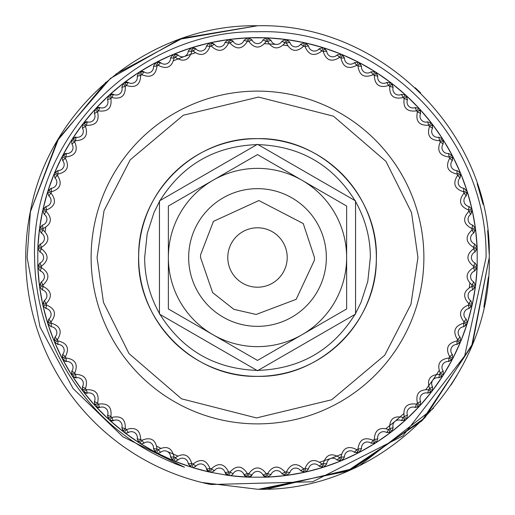 <?xml version="1.0" encoding="UTF-8"?>
<svg xmlns="http://www.w3.org/2000/svg" width="515" height="515" viewBox="0 0 515 515"><rect width="100%" height="100%" fill="white"/><g stroke="black" fill="none" stroke-linecap="round" stroke-linejoin="round"><path stroke-width="0.77" d="M355.279 313.957C332.729 350.174 300.136 368.991 257.5 370.407C214.858 368.991 182.265 350.174 159.721 313.957C149.665 296.022 144.644 277.205 144.657 257.5L147.219 233.565L154.011 212.515L159.45 201.526M138.67 255.434C135.857 319.661 193.241 378.042 257.5 376.343C320.253 377.92 376.813 322.332 376.33 259.56C379.143 195.34 321.759 136.958 257.5 138.657A118.843 118.843 0 0 1 376.343 257.5A118.843 118.843 0 0 1 257.5 376.343A118.843 118.843 0 0 1 138.657 257.5A118.843 118.843 0 0 1 257.5 138.657C194.747 137.08 138.187 192.668 138.67 255.434M159.721 201.043C182.271 164.826 214.864 146.009 257.5 144.593C300.142 146.009 332.735 164.826 355.279 201.043C365.335 218.978 370.356 237.795 370.343 257.5L367.781 281.435L360.989 302.485L355.55 313.474M417.942 257.5L410.964 304.288L384.769 355.189L331.712 399.749L256.502 417.935L181.531 398.816L129.027 353.605L103.464 302.382L97.058 257.5L104.036 210.706L130.231 159.811L183.289 115.251L258.498 97.065L333.469 116.184L385.973 161.395L411.536 212.618L417.942 257.5M257.5 91.116A166.384 166.384 0 0 1 423.871 259.56A166.384 166.384 0 0 1 257.5 423.884A166.384 166.384 0 0 1 91.129 255.434A166.384 166.384 0 0 1 257.5 91.116M200.528 257.5L200.593 254.77L213.435 221.386L258.865 200.541L303.245 223.542L314.472 257.5L314.408 260.23L296.177 299.331L256.129 314.459L233.836 309.328L212.618 292.591L200.528 257.5M257.5 227.791A29.709 29.709 0 0 1 287.209 257.5A29.709 29.709 0 0 1 257.5 287.209A29.709 29.709 0 0 1 227.791 257.5A29.709 29.709 0 0 1 257.5 227.791M302.067 334.692A89.134 89.134 0 0 1 168.366 257.5A89.134 89.134 0 0 1 302.067 180.308A89.134 89.134 0 0 1 302.067 334.692L257.5 360.423L168.366 308.961L168.366 206.039L257.5 154.577L346.634 206.039L346.634 308.961L302.067 334.692M159.45 200.895L257.5 144.284L355.55 200.895L355.55 314.105L257.5 370.716L159.45 314.105L159.45 200.895M477.251 264.607A219.86 219.86 0 0 1 477.186 266.384A219.86 219.86 0 0 1 477.122 267.794A219.86 219.86 0 0 1 475.57 285.497A219.86 219.86 0 0 1 475.39 286.9A219.86 219.86 0 0 1 472.307 304.397A219.86 219.86 0 0 1 471.998 305.775A219.86 219.86 0 0 1 452.846 358.395A219.86 219.86 0 0 1 452.196 359.65A219.86 219.86 0 0 1 432.355 390.782A219.86 219.86 0 0 1 431.499 391.902A219.86 219.86 0 0 1 420.079 405.517A219.86 219.86 0 0 1 419.12 406.56A219.86 219.86 0 0 1 406.56 419.12A219.86 219.86 0 0 1 405.517 420.079A219.86 219.86 0 0 1 391.902 431.499A219.86 219.86 0 0 1 390.782 432.355A219.86 219.86 0 0 1 359.65 452.196A219.86 219.86 0 0 1 358.395 452.846A219.86 219.86 0 0 1 342.288 460.352A219.86 219.86 0 0 1 305.775 471.998A219.86 219.86 0 0 1 304.397 472.3A219.86 219.86 0 0 1 286.9 475.39A219.86 219.86 0 0 1 285.497 475.57A219.86 219.86 0 0 1 267.794 477.122A219.86 219.86 0 0 1 266.384 477.186L262.965 475.023L266.242 473.62L267.626 473.562C272.776 465.521 278.576 465.013 285.046 472.036L286.424 471.856C290.846 463.397 296.582 462.386 303.638 468.817L304.996 468.521C308.665 459.708 314.292 458.196 321.881 463.996L323.208 463.577C326.092 454.475 331.57 452.485 339.63 457.597L340.917 457.063C343.003 447.747 348.282 445.288 356.76 449.679L357.989 449.035C359.258 439.572 364.305 436.662 373.13 440.293L374.302 439.546C374.74 430.012 379.51 426.671 388.619 429.523L389.726 428.673C389.327 419.139 393.788 415.393 403.116 417.44L404.14 416.5C402.91 407.03 407.03 402.91 416.5 404.14L417.44 403.116C415.393 393.788 419.139 389.327 428.68 389.726L429.523 388.619C426.671 379.51 430.012 374.74 439.546 374.302L440.299 373.13C436.662 364.305 439.572 359.258 449.035 357.989L449.679 356.76C445.288 348.282 447.747 343.003 457.069 340.917L457.597 339.63C452.485 331.57 454.475 326.092 463.577 323.201L463.996 321.881C458.196 314.292 459.708 308.665 468.521 304.996L468.817 303.638C462.386 296.582 463.397 290.846 471.856 286.424L472.036 285.04C465.013 278.576 465.521 272.776 473.562 267.626L473.62 266.242C466.056 260.416 466.056 254.584 473.62 248.758L473.562 247.367C465.521 242.224 465.013 236.424 472.036 229.954L471.856 228.576C463.397 224.154 462.386 218.418 468.817 211.362L468.521 210.004C459.708 206.335 458.196 200.708 463.996 193.119L463.577 191.792C454.475 188.908 452.485 183.43 457.597 175.37L457.069 174.083C447.747 171.997 445.288 166.718 449.679 158.24L449.035 157.011C439.572 155.742 436.662 150.695 440.299 141.87L439.546 140.698C430.012 140.26 426.671 135.49 429.523 126.381L428.68 125.274C419.139 125.673 415.393 121.212 417.44 111.884L416.5 110.86C407.03 112.09 402.91 107.97 404.14 98.5L403.116 97.56C393.788 99.607 389.327 95.861 389.726 86.32L388.619 85.477C379.51 88.329 374.74 84.988 374.302 75.448L373.13 74.701C364.305 78.338 359.258 75.428 357.989 65.965L356.76 65.321C348.282 69.712 343.003 67.253 340.917 57.931L339.63 57.403C331.57 62.515 326.092 60.525 323.208 51.423L321.881 51.004C314.292 56.804 308.665 55.292 304.996 46.479L303.638 46.183C296.582 52.614 290.846 51.603 286.424 43.144L285.046 42.964C278.583 49.987 272.776 49.479 267.626 41.438L266.242 41.38C260.416 48.944 254.584 48.944 248.758 41.38L247.374 41.438C242.224 49.479 236.424 49.987 229.954 42.964L228.576 43.144C224.154 51.603 218.418 52.614 211.362 46.183L210.004 46.479C206.335 55.292 200.708 56.804 193.119 51.004L191.792 51.423C188.908 60.525 183.43 62.515 175.37 57.403L174.083 57.931C171.997 67.253 166.718 69.712 158.24 65.321L157.011 65.965C155.742 75.428 150.695 78.338 141.87 74.701L140.698 75.448C140.26 84.988 135.49 88.329 126.381 85.477L125.274 86.32C125.673 95.861 121.212 99.607 111.884 97.56L110.86 98.5C112.09 107.963 107.97 112.09 98.5 110.86L97.56 111.884C99.607 121.212 95.861 125.673 86.32 125.274L85.477 126.381C88.329 135.49 84.988 140.26 75.454 140.698L74.701 141.87C78.338 150.695 75.428 155.742 65.965 157.011L65.321 158.24C69.712 166.718 67.253 171.997 57.931 174.083L57.403 175.37C62.515 183.43 60.525 188.908 51.423 191.792L51.004 193.119C56.804 200.708 55.292 206.335 46.479 210.004L46.183 211.362C52.614 218.411 51.603 224.154 43.144 228.576L42.964 229.954C49.987 236.417 49.479 242.224 41.438 247.367L41.38 248.758C48.944 254.584 48.944 260.41 41.38 266.242L41.438 267.626C49.479 272.776 49.987 278.576 42.964 285.04L43.144 286.424C51.603 290.846 52.614 296.582 46.183 303.638L46.479 304.996C55.292 308.665 56.804 314.292 51.004 321.881L51.423 323.201C60.525 326.092 62.515 331.57 57.403 339.63L57.931 340.917C67.253 342.996 69.712 348.282 65.321 356.76L65.965 357.989C75.428 359.258 78.338 364.305 74.701 373.13L75.454 374.302C84.988 374.74 88.329 379.51 85.477 388.619L86.32 389.726C95.861 389.327 99.607 393.788 97.56 403.116L98.5 404.14C107.97 402.91 112.09 407.03 110.86 416.5L111.884 417.44C121.212 415.393 125.673 419.139 125.274 428.673L126.381 429.523C135.49 426.671 140.26 430.012 140.698 439.546L141.87 440.293C150.695 436.662 155.742 439.572 157.011 449.035L158.24 449.679C166.718 445.288 171.997 447.747 174.083 457.063L175.37 457.597C183.43 452.485 188.908 454.475 191.792 463.577L193.119 463.996C200.708 458.196 206.335 459.708 210.004 468.521L211.362 468.817C218.418 462.386 224.154 463.397 228.576 471.856L229.954 472.036C236.417 465.013 242.224 465.521 247.374 473.562L248.758 473.62C254.584 466.056 260.416 466.056 266.242 473.62L266.384 477.186L264.562 476.768M250.663 476.632L248.616 477.186L248.758 473.62L252.035 475.023L248.616 477.186A219.86 219.86 0 0 1 247.206 477.122A219.86 219.86 0 0 1 229.503 475.57L229.954 475.603A3.566 3.566 0 0 0 233.102 473.723A5.942 5.942 0 0 1 243.981 474.676L247.374 473.562L247.206 477.122L243.981 474.676L245.211 476.401M245.423 476.549L247.206 477.122L229.503 475.57A219.86 219.86 0 0 1 228.1 475.39L210.603 472.3A219.86 219.86 0 0 1 209.225 471.998A219.86 219.86 0 0 1 192.063 467.401L193.119 467.562L192.063 467.401A219.86 219.86 0 0 1 174.019 460.893L175.37 461.163L174.019 460.893A219.86 219.86 0 0 1 156.605 452.846A219.86 219.86 0 0 1 155.35 452.196A219.86 219.86 0 0 1 124.218 432.355L125.448 432.96M138.773 442.552L137.209 438.819L140.698 439.546L138.773 442.552L124.218 432.355A219.86 219.86 0 0 1 123.098 431.499A219.86 219.86 0 0 1 109.483 420.079A219.86 219.86 0 0 1 108.44 419.12A219.86 219.86 0 0 1 95.88 406.56A219.86 219.86 0 0 1 94.921 405.517A219.86 219.86 0 0 1 83.501 391.902A219.86 219.86 0 0 1 82.645 390.782A219.86 219.86 0 0 1 62.804 359.65L63.017 359.991M71.688 375.036L71.849 370.993L74.701 373.13L71.688 375.036L62.804 359.65A219.86 219.86 0 0 1 62.154 358.395A219.86 219.86 0 0 1 43.002 305.775A219.86 219.86 0 0 1 42.7 304.397A219.86 219.86 0 0 1 39.61 286.9A219.86 219.86 0 0 1 39.43 285.497A219.86 219.86 0 0 1 37.878 267.794A219.86 219.86 0 0 1 37.814 266.384A219.86 219.86 0 0 1 37.75 264.607M226.182 474.495L225.107 472.667L228.576 471.856L228.1 475.39L225.107 472.667A5.942 5.942 0 0 0 214.349 470.768L211.362 472.384M207.391 470.942L206.476 469.023L210.004 468.521L209.225 471.998L206.476 469.023A5.942 5.942 0 0 0 195.925 466.197L193.119 467.562M188.232 463.777L191.792 463.577L190.711 466.976L188.232 463.777A5.942 5.942 0 0 0 177.971 460.037L175.37 461.163M170.523 456.953L174.083 457.063L172.712 460.352L170.523 456.953A5.942 5.942 0 0 0 160.622 452.337L158.24 453.245L156.605 452.846L158.24 449.679L160.622 452.337M153.47 448.61L157.011 449.035L155.35 452.196L153.47 448.61A5.942 5.942 0 0 0 144.007 443.151L141.87 443.859L139.964 443.312L141.87 440.293L144.007 443.151M121.862 427.643L125.274 428.673L123.098 431.499L121.862 427.643A5.942 5.942 0 0 0 113.493 420.62L111.884 421.006L109.483 420.079L111.884 417.44L113.274 420.723M107.551 415.174L110.86 416.5L108.44 419.12L107.551 415.174A5.942 5.942 0 0 0 99.826 407.449L98.5 407.706L95.88 406.56L98.5 404.14L99.556 407.545M94.38 401.507L97.56 403.116L94.921 405.517L94.38 401.507A5.942 5.942 0 0 0 87.357 393.138L86.32 393.293L83.501 391.902L86.32 389.726L87.357 393.138L85.947 393.267M82.445 386.739L85.477 388.619L82.645 390.782L82.445 386.739A5.942 5.942 0 0 0 76.181 377.791L75.454 377.868L72.448 376.227L75.454 374.302L76.181 377.791L75.145 377.856M62.663 354.378L65.321 356.76L62.154 358.395L62.663 354.378A5.942 5.942 0 0 0 58.047 344.477L54.642 342.288L57.931 340.917L57.931 344.484M54.963 337.029L57.403 339.63L54.101 340.981L54.963 337.029A5.942 5.942 0 0 0 51.223 326.761L48.024 324.289L51.423 323.201L51.223 326.761M48.803 319.075L51.004 321.881L47.599 322.937L48.803 319.075A5.942 5.942 0 0 0 45.977 308.524L43.002 305.775L46.479 304.996L45.977 308.524M44.232 300.651L46.183 303.638L42.7 304.397L44.232 300.651A5.942 5.942 0 0 0 42.333 289.894L39.61 286.9L43.144 286.424L42.333 289.894M41.277 281.898L42.964 285.04L39.43 285.497L41.277 281.898A5.942 5.942 0 0 0 40.325 271.019L37.878 267.794L41.438 267.626L40.325 271.019M39.977 262.965L41.38 266.242L37.814 266.384L39.977 262.965A5.942 5.942 0 0 0 39.977 252.035L37.814 248.616L37.814 266.384M40.325 243.981L41.438 247.367L37.878 247.206L40.325 243.981A5.942 5.942 0 0 0 41.277 233.102L39.43 229.503A219.86 219.86 0 0 1 39.61 228.1L42.333 225.107L43.144 228.576L39.61 228.1L42.7 210.603A219.86 219.86 0 0 1 43.002 209.225L45.977 206.476L46.479 210.004L43.002 209.225L47.599 192.063A219.86 219.86 0 0 1 48.024 190.711L51.223 188.232L51.423 191.792L48.024 190.711L54.101 174.012A219.86 219.86 0 0 1 54.642 172.712L58.047 170.523L57.931 174.083L54.642 172.712L62.154 156.605A219.86 219.86 0 0 1 62.804 155.35L66.39 153.47L65.965 157.011L62.804 155.35L71.688 139.964A219.86 219.86 0 0 1 72.448 138.773L75.454 137.132L76.181 137.209L75.454 140.698L72.448 138.773L82.645 124.218A219.86 219.86 0 0 1 83.501 123.098L86.32 121.707L87.357 121.862L86.32 125.274L83.501 123.098L94.921 109.483A219.86 219.86 0 0 1 95.88 108.44L98.5 107.294L99.826 107.551L98.5 110.86L95.88 108.44L108.44 95.88A219.86 219.86 0 0 1 109.483 94.921L111.884 93.994L113.493 94.38L111.884 97.56L109.483 94.921L123.098 83.501A219.86 219.86 0 0 1 124.218 82.638L126.381 81.911L128.261 82.445L126.381 85.477L124.218 82.638L138.773 72.448A219.86 219.86 0 0 1 139.964 71.688L141.87 71.141L144.007 71.849L141.87 74.701L139.964 71.688L155.35 62.804A219.86 219.86 0 0 1 156.605 62.154L158.24 61.755L160.622 62.663L158.24 65.321L156.605 62.154L172.712 54.642A219.86 219.86 0 0 1 174.019 54.101L175.37 53.837L177.971 54.963L175.37 57.403L174.019 54.101L190.711 48.024A219.86 219.86 0 0 1 192.063 47.599L193.119 47.438L195.925 48.803L193.119 51.004L192.063 47.599L209.225 43.002A219.86 219.86 0 0 1 210.603 42.694L211.362 42.616L214.349 44.226L211.362 46.183L210.603 42.694L228.1 39.61A219.86 219.86 0 0 1 229.503 39.423L233.102 41.277L229.954 42.964L229.503 39.423L247.206 37.878A219.86 219.86 0 0 1 248.616 37.814L252.035 39.977L248.758 41.38L248.616 37.814L266.384 37.814A219.86 219.86 0 0 1 267.794 37.878L271.019 40.325L267.626 41.438L267.794 37.878L285.497 39.423A219.86 219.86 0 0 1 286.9 39.61L289.894 42.333L286.424 43.144L286.9 39.61L304.397 42.694A219.86 219.86 0 0 1 305.775 43.002L308.524 45.97L304.996 46.479L305.775 43.002L322.937 47.599A219.86 219.86 0 0 1 324.289 48.024L326.768 51.223L323.208 51.423L324.289 48.024L340.988 54.101A219.86 219.86 0 0 1 342.288 54.642L344.477 58.047L340.917 57.931L342.288 54.642L358.395 62.154A219.86 219.86 0 0 1 359.65 62.804L361.53 66.384L357.989 65.965L359.65 62.804L375.036 71.688A219.86 219.86 0 0 1 376.227 72.448L377.791 76.181L374.302 75.448L376.227 72.448L390.782 82.638A219.86 219.86 0 0 1 391.902 83.501L393.138 87.357L389.726 86.32L391.902 83.501L405.517 94.921A219.86 219.86 0 0 1 406.56 95.88L407.449 99.826L404.14 98.5L406.56 95.88L419.12 108.44A219.86 219.86 0 0 1 420.079 109.483L420.62 113.493L417.44 111.884L420.079 109.483L431.499 123.098A219.86 219.86 0 0 1 432.355 124.218L432.555 128.261L429.523 126.381L432.355 124.218L442.552 138.773A219.86 219.86 0 0 1 443.312 139.964L443.151 144.007L440.299 141.87L443.312 139.964L452.196 155.35A219.86 219.86 0 0 1 452.846 156.605L452.337 160.622L449.679 158.24L452.846 156.605L460.359 172.712A219.86 219.86 0 0 1 460.899 174.012L460.037 177.971L457.597 175.37L460.899 174.012L466.976 190.711A219.86 219.86 0 0 1 467.401 192.063L466.197 195.925L463.996 193.119L467.401 192.063L471.998 209.225A219.86 219.86 0 0 1 472.307 210.603L470.768 214.349L468.817 211.362L472.307 210.603L475.39 228.1A219.86 219.86 0 0 1 475.57 229.503L473.723 233.102L472.036 229.954L475.57 229.503L477.122 247.206A219.86 219.86 0 0 1 477.186 248.616L475.023 252.035L473.62 248.758L477.186 248.616L477.186 266.384L473.62 266.242L475.023 262.965A5.942 5.942 0 0 1 475.023 252.035M474.676 271.019L473.562 267.626L477.122 267.794L474.676 271.019A5.942 5.942 0 0 0 473.723 281.898L475.57 285.497L472.036 285.04L473.723 281.898M472.667 289.894L471.856 286.424L475.39 286.9L472.667 289.894A5.942 5.942 0 0 0 470.768 300.651L472.307 304.397L468.817 303.638L470.768 300.651M469.023 308.524L468.521 304.996L471.998 305.775L469.023 308.524A5.942 5.942 0 0 0 466.197 319.075L467.401 322.937L463.996 321.881L466.197 319.075M463.777 326.761L463.577 323.201L466.976 324.289L463.777 326.761A5.942 5.942 0 0 0 460.037 337.029L460.899 340.981L457.597 339.63L460.037 337.029M456.953 344.477L457.069 340.917L460.359 342.288L456.953 344.477A5.942 5.942 0 0 0 452.337 354.378L452.846 358.395L449.679 356.76L452.337 354.378M448.61 361.53L449.035 357.989L452.196 359.65L448.61 361.53A5.942 5.942 0 0 0 443.151 370.993L443.312 375.036L440.299 373.13L443.151 370.993M438.819 377.791L439.546 374.302L442.552 376.227L438.819 377.791A5.942 5.942 0 0 0 432.555 386.739L432.355 390.782L429.523 388.619L432.555 386.739M427.643 393.138L428.68 389.726L431.499 391.902L427.643 393.138A5.942 5.942 0 0 0 420.62 401.507L420.079 405.517L417.44 403.116L420.62 401.507M415.174 407.449L416.5 404.14L419.12 406.56L415.174 407.449A5.942 5.942 0 0 0 407.449 415.174L406.56 419.12L404.14 416.5L407.449 415.174M401.507 420.62L403.116 417.44L405.517 420.079L401.507 420.62A5.942 5.942 0 0 0 393.138 427.643L391.902 431.499L389.726 428.673L393.138 427.643M386.739 432.555L388.619 429.523L390.782 432.355L386.739 432.555A5.942 5.942 0 0 0 377.791 438.819L376.227 442.552L374.302 439.546L377.791 438.819M370.993 443.151L373.13 440.293L375.036 443.312L370.993 443.151A5.942 5.942 0 0 0 361.53 448.61L359.65 452.196L357.989 449.035L361.53 448.61M354.378 452.337L356.76 449.679L358.395 452.846L354.378 452.337A5.942 5.942 0 0 0 344.477 456.953L342.288 460.352L340.917 457.063L344.477 456.953M337.029 460.037L339.63 457.597L340.988 460.893L337.029 460.037A5.942 5.942 0 0 0 326.768 463.777L324.289 466.976L323.208 463.577L326.768 463.777M319.075 466.197L321.881 463.996L322.937 467.401L319.075 466.197A5.942 5.942 0 0 0 308.524 469.023L305.775 471.998L304.996 468.521L308.524 469.023M300.651 470.768L303.638 468.817L304.397 472.3L300.651 470.768A5.942 5.942 0 0 0 289.894 472.667L286.9 475.39L286.424 471.856L289.894 472.667M281.898 473.723L285.046 472.036L285.497 475.57L281.898 473.723A5.942 5.942 0 0 0 271.019 474.676L267.794 477.122L267.626 473.562L271.019 474.676L267.794 477.122L285.497 475.57M233.102 473.723L229.954 472.036L229.503 475.57A3.566 3.566 0 0 0 229.954 475.603L230.417 475.57M30.205 212.289L57.204 140.936L105.903 82.213L57.204 140.936L30.205 212.289L57.204 140.936L105.903 82.213L57.204 140.936L30.205 212.289L58.723 138.361L110.48 78.357L179.426 39.301L257.5 25.756L182.78 38.129L116.042 73.935L182.78 38.129L257.5 25.756L182.78 38.129L116.042 73.935L182.78 38.129L257.5 25.75C381.332 22.557 492.443 133.668 489.244 257.5C492.443 381.338 381.332 492.437 257.5 489.25L201.912 482.484M415.264 87.743L420.665 92.925M477.18 183.694L483.07 204.358M487.673 230.527L489.224 254.526M488.426 276.967L483.862 307.165M456.914 375.57L450.992 385.046M433.437 408.344L359.605 465.541M210.976 484.525L312.644 481.77L402.994 435.832L464.691 355.865L486.057 257.5C488.169 135.284 378.036 27.623 257.5 31.769C136.797 29.696 30.494 138.477 34.595 257.5C34.975 291.529 42.629 323.761 57.571 354.204C84.891 408.659 127.166 446.331 184.402 467.214L122.866 436.739L73.066 388.535L39.983 326.903L27.115 257.5L30.469 210.97C50.032 105.742 150.483 23.787 257.5 25.756C381.332 22.557 492.443 133.668 489.25 257.5L471.721 345.906L421.798 420.942L347.033 471.257L258.717 489.244M257.5 25.756C381.332 22.557 492.443 133.668 489.244 257.5C492.443 133.668 381.332 22.557 257.5 25.756C381.332 22.557 492.443 133.668 489.25 257.5L472.049 345.114L423.002 419.725L349.389 470.253L262.135 489.205M489.244 257.5L472.538 343.911L424.811 417.852L352.962 468.676L267.337 489.038M30.469 210.97A231.75 231.75 0 0 0 210.97 484.531M477.122 267.794L475.57 285.497M475.39 286.9L472.307 304.397M471.998 305.775L467.401 322.937M466.976 324.289L460.899 340.981M460.359 342.288L452.846 358.395M452.196 359.65L443.312 375.036M442.552 376.227L432.355 390.782M431.499 391.902L420.079 405.517M419.12 406.56L406.56 419.12M405.517 420.079L391.902 431.499M390.782 432.355L376.227 442.552M375.036 443.312L359.65 452.196M358.395 452.846L342.288 460.352M340.988 460.893L324.289 466.976M322.937 467.401L305.775 471.998M304.397 472.3L286.9 475.39M248.616 477.186L266.384 477.186M207.571 471.122L209.225 471.998L192.063 467.401L193.119 463.996L195.925 466.197M190.711 466.976L174.019 460.893L175.37 457.597L177.971 460.037M172.712 460.352L156.605 452.846M155.35 452.196L139.964 443.312M123.098 431.499L109.483 420.079L113.493 420.62M108.44 419.12L95.88 406.56L99.826 407.449M94.921 405.517L83.501 391.902L87.357 393.138M82.645 390.782L72.448 376.227L76.181 377.791M62.154 358.395L54.642 342.288M54.101 340.981L48.024 324.289M47.599 322.937L43.002 305.775M42.7 304.397L39.61 286.9M39.43 285.497L37.878 267.794M39.977 252.035L41.38 248.758L37.814 248.616A219.86 219.86 0 0 1 37.878 247.206L39.43 229.503L42.964 229.954L41.277 233.102M127.546 432.89L128.261 432.555L126.381 433.089L124.218 432.355L126.381 429.523L128.261 432.555A5.942 5.942 0 0 1 137.209 438.819M111.633 420.993L112.231 420.987M98.146 407.687L99.015 407.668M65.624 361.543L62.804 359.65L65.965 357.989L66.39 361.53A5.942 5.942 0 0 1 71.849 370.993M63.242 154.712L62.804 155.35A219.86 219.86 0 0 1 71.688 139.964L74.701 141.87L71.849 144.007A5.942 5.942 0 0 1 66.39 153.47L64.768 153.65M76.181 137.209L72.448 138.773A219.86 219.86 0 0 1 82.645 124.218L85.477 126.381L82.445 128.261A5.942 5.942 0 0 1 76.181 137.209L75.068 137.151M87.357 121.862L83.501 123.098A219.86 219.86 0 0 1 94.921 109.483L97.56 111.884L94.38 113.493A5.942 5.942 0 0 1 87.357 121.862L85.857 121.74M90.26 121.997L90.852 121.843M99.704 107.506L95.88 108.44A219.86 219.86 0 0 1 108.44 95.88L110.86 98.5L107.551 99.826A5.942 5.942 0 0 1 99.826 107.551L98.011 107.326M102.768 107.931L103.509 107.79M112.482 94.045L109.483 94.921A219.86 219.86 0 0 1 123.098 83.501L125.274 86.32L121.862 87.357A5.942 5.942 0 0 1 116.178 95.017L117.22 94.927M121.74 91.155L121.855 90.82M140.318 71.495L139.964 71.688A219.86 219.86 0 0 1 155.35 62.804L157.011 65.965L153.47 66.384A5.942 5.942 0 0 1 144.007 71.849L143.621 71.598M184.125 56.553L173.787 60.635M193.119 47.438L192.063 47.599A219.86 219.86 0 0 1 209.225 43.002L210.004 46.479L206.476 45.97A5.942 5.942 0 0 1 195.925 48.803M201.751 50.959L202.138 50.869M350.876 64.163L351.475 64.085M211.362 42.61L210.603 42.694A219.86 219.86 0 0 1 228.1 39.61L228.576 43.144L225.107 42.333A5.942 5.942 0 0 1 214.349 44.226M219.95 46.884L220.459 46.807M333.623 56.766L334.158 56.656M231.061 39.571L229.503 39.423A219.86 219.86 0 0 1 247.206 37.878L247.374 41.438L243.981 40.325A5.942 5.942 0 0 1 238.336 44.412L239.024 44.374M315.785 50.908L316.281 50.766M248.758 37.814L248.616 37.814A219.86 219.86 0 0 1 266.384 37.814L266.242 41.38L262.965 39.977A5.942 5.942 0 0 1 252.035 39.977M37.878 247.206A219.86 219.86 0 0 1 39.43 229.503M39.61 228.1A219.86 219.86 0 0 1 42.7 210.603L46.183 211.362L44.232 214.349A5.942 5.942 0 0 1 42.333 225.107M43.002 209.225A219.86 219.86 0 0 1 47.599 192.063L51.004 193.119L48.803 195.925A5.942 5.942 0 0 1 45.977 206.476M48.024 190.711A219.86 219.86 0 0 1 54.101 174.012L57.403 175.37L54.963 177.971A5.942 5.942 0 0 1 51.223 188.232M54.642 172.712A219.86 219.86 0 0 1 62.154 156.605L65.321 158.24L62.663 160.622A5.942 5.942 0 0 1 58.047 170.523L57.931 170.517M124.218 82.638A219.86 219.86 0 0 1 138.773 72.448L140.698 75.448L137.209 76.181A5.942 5.942 0 0 1 128.261 82.445M156.605 62.154A219.86 219.86 0 0 1 172.712 54.642L174.083 57.931L170.523 58.047A5.942 5.942 0 0 1 160.622 62.663M174.019 54.101A219.86 219.86 0 0 1 190.711 48.024L191.792 51.423L188.232 51.223A5.942 5.942 0 0 1 177.971 54.963M275.834 44.354L276.664 44.419A5.942 5.942 0 0 0 281.898 41.277L285.497 39.423A219.86 219.86 0 0 0 267.794 37.878A219.86 219.86 0 0 1 285.497 39.423L285.046 42.964L281.898 41.277A5.942 5.942 0 0 1 271.019 40.325M295.681 46.916A5.942 5.942 0 0 0 300.651 44.226L304.397 42.694A219.86 219.86 0 0 0 286.9 39.61A219.86 219.86 0 0 1 304.397 42.694L303.638 46.183L300.651 44.226A5.942 5.942 0 0 1 289.894 42.333M314.408 51.069A5.942 5.942 0 0 0 319.075 48.803L322.937 47.599A219.86 219.86 0 0 0 305.775 43.002A219.86 219.86 0 0 1 322.937 47.599L321.881 51.004L319.075 48.803A5.942 5.942 0 0 1 308.524 45.97M332.696 56.837A5.942 5.942 0 0 0 337.029 54.963L340.988 54.101A219.86 219.86 0 0 0 324.289 48.024A219.86 219.86 0 0 1 340.988 54.101L339.63 57.403L337.029 54.963A5.942 5.942 0 0 1 326.768 51.223M350.419 64.175A5.942 5.942 0 0 0 354.378 62.663L358.395 62.154A219.86 219.86 0 0 0 342.288 54.642A219.86 219.86 0 0 1 358.395 62.154L356.76 65.321L354.378 62.663A5.942 5.942 0 0 1 344.477 58.047M367.433 73.033A5.942 5.942 0 0 0 370.993 71.849L375.036 71.688A219.86 219.86 0 0 0 359.65 62.804A219.86 219.86 0 0 1 375.036 71.688L373.13 74.701L370.993 71.849A5.942 5.942 0 0 1 361.53 66.384M383.611 83.34A5.942 5.942 0 0 0 386.739 82.445L390.782 82.638A219.86 219.86 0 0 0 376.227 72.448A219.86 219.86 0 0 1 390.782 82.638L388.619 85.477L386.739 82.445A5.942 5.942 0 0 1 377.791 76.181M398.822 95.017A5.942 5.942 0 0 0 401.507 94.38L405.517 94.921A219.86 219.86 0 0 0 391.902 83.501A219.86 219.86 0 0 1 405.517 94.921L403.116 97.56L401.507 94.38A5.942 5.942 0 0 1 393.138 87.357M412.966 107.976A5.942 5.942 0 0 0 415.174 107.551L419.12 108.44A219.86 219.86 0 0 0 406.56 95.88A219.86 219.86 0 0 1 419.12 108.44L416.5 110.86L415.174 107.551A5.942 5.942 0 0 1 407.449 99.826M425.924 122.119A5.942 5.942 0 0 0 427.643 121.862L431.499 123.098A219.86 219.86 0 0 0 420.079 109.483A219.86 219.86 0 0 1 431.499 123.098L428.68 125.274L427.643 121.862A5.942 5.942 0 0 1 420.62 113.493M437.602 137.331A5.942 5.942 0 0 0 438.819 137.209L442.552 138.773A219.86 219.86 0 0 0 432.355 124.218A219.86 219.86 0 0 1 442.552 138.773L439.546 140.698L438.819 137.209A5.942 5.942 0 0 1 432.555 128.261M447.908 153.509A5.942 5.942 0 0 0 448.61 153.47L452.196 155.35A219.86 219.86 0 0 0 443.312 139.964A219.86 219.86 0 0 1 452.196 155.35L449.035 157.011L448.61 153.47A5.942 5.942 0 0 1 443.151 144.007M456.766 170.523A5.942 5.942 0 0 0 456.953 170.523L460.359 172.712A219.86 219.86 0 0 0 452.846 156.605A219.86 219.86 0 0 1 460.359 172.712L457.069 174.083L456.953 170.523A5.942 5.942 0 0 1 452.337 160.622M463.777 188.232L466.976 190.711A219.86 219.86 0 0 0 460.899 174.012A219.86 219.86 0 0 1 466.976 190.711L463.577 191.792L463.777 188.232A5.942 5.942 0 0 1 460.037 177.971M469.023 206.476L471.998 209.225A219.86 219.86 0 0 0 467.401 192.063A219.86 219.86 0 0 1 471.998 209.225L468.521 210.004L469.023 206.476A5.942 5.942 0 0 1 466.197 195.925M472.667 225.107L475.39 228.1A219.86 219.86 0 0 0 472.307 210.603A219.86 219.86 0 0 1 475.39 228.1L471.856 228.576L472.667 225.107A5.942 5.942 0 0 1 470.768 214.349M474.676 243.981L477.122 247.206A219.86 219.86 0 0 0 475.57 229.503A219.86 219.86 0 0 1 477.122 247.206L473.562 247.367L474.676 243.981A5.942 5.942 0 0 1 473.723 233.102M210.603 472.3L211.362 468.817L214.349 470.768M123.098 83.501L121.862 87.357A5.942 5.942 0 0 1 113.493 94.38L113.429 94.342M247.206 37.878L243.981 40.325A5.942 5.942 0 0 1 233.102 41.277L232.664 40.646M250.869 476.497L252.035 475.023A5.942 5.942 0 0 1 262.965 475.023L264.337 476.639M66.39 361.53L62.804 359.65M44.232 214.349L42.7 210.603M48.803 195.925L47.599 192.063M54.963 177.971L54.101 174.012M58.234 170.523A5.942 5.942 0 0 0 62.663 160.622L62.154 156.605M67.092 153.509A5.942 5.942 0 0 0 71.849 144.007L71.688 139.964M77.398 137.331A5.942 5.942 0 0 0 82.445 128.261L82.645 124.218M89.076 122.119A5.942 5.942 0 0 0 94.38 113.493L94.921 109.483M102.034 107.976A5.942 5.942 0 0 0 107.551 99.826L108.44 95.88M131.389 83.34A5.942 5.942 0 0 0 137.209 76.181L138.773 72.448M147.567 73.033A5.942 5.942 0 0 0 153.47 66.384L155.35 62.804M164.581 64.175A5.942 5.942 0 0 0 170.523 58.047L172.712 54.642M182.304 56.837A5.942 5.942 0 0 0 188.232 51.223L190.711 48.024M200.593 51.069A5.942 5.942 0 0 0 206.476 45.97L209.225 43.002M219.319 46.916A5.942 5.942 0 0 0 225.107 42.333L228.1 39.61M257.5 43.582L257.5 43.582A5.942 5.942 0 0 0 262.965 39.977L266.384 37.814A219.86 219.86 0 0 0 257.5 37.634M475.023 262.965L477.186 266.384M228.1 475.39L226.381 474.663M174.192 463.378L184.177 467.144M330.817 458.466L341.213 454.359M395.134 421.27L403.496 413.86M432.825 380.07L438.986 370.742M167.24 451.449L177.488 455.897M424.038 121.81L424.598 121.965M411.388 107.764L412.09 107.912M393.1 90.672L393.202 91.001M397.947 94.953L398.333 94.998M330.257 56.315L330.945 56.573M312.74 50.831L313.062 50.914M294.438 46.788L294.908 46.871M198.597 50.727L199.035 50.863M180.726 56.624L181.222 56.74M159.586 62.025L158.24 61.755M163.403 64.06L163.982 64.15M257.5 326.343A68.843 68.843 0 0 1 188.735 254.204A68.843 68.843 0 0 1 257.5 188.657A68.843 68.843 0 0 1 326.265 260.796A68.843 68.843 0 0 1 257.5 326.343M423.871 259.56A166.384 166.384 0 0 1 257.5 423.884A166.384 166.384 0 0 1 91.129 255.434M376.33 259.56C379.143 195.34 321.759 136.958 257.5 138.657M156.953 446.318L160.506 448.166M319.918 462.11L330.656 458.524M386.134 428.422L394.999 421.379M425.989 389.308L432.729 380.212M469.32 287.402L469.841 283.437M247.251 476.079A3.566 2.524 -177.3 0 1 244.181 474.605M228.242 474.354A3.566 2.524 -172.3 0 1 225.306 472.622M209.451 470.98A3.566 2.524 -167.3 0 1 206.682 468.998M191.026 465.978A3.566 2.524 -162.3 0 1 188.445 463.764M173.111 459.393A3.566 2.524 -157.3 0 1 170.729 456.96M155.839 451.269A3.566 2.524 -152.3 0 1 153.676 448.636M139.333 441.67A3.566 2.524 -147.3 0 1 137.408 438.864M123.735 430.669A3.566 2.524 -142.3 0 1 122.061 427.701M109.148 418.354A3.566 2.524 -137.3 0 1 107.744 415.251M95.693 404.809A3.566 2.524 -132.3 0 1 94.56 401.597M83.475 390.151A3.566 2.524 -127.3 0 1 82.625 386.849M72.576 374.476A3.566 2.524 -122.3 0 1 72.016 371.115M63.081 357.912A3.566 2.524 -117.3 0 1 62.817 354.52M55.073 340.589A3.566 2.524 -112.3 0 1 55.105 337.183M48.597 322.628A3.566 2.524 -107.3 0 1 48.931 319.236M43.717 304.172A3.566 2.524 -102.3 0 1 44.342 300.824M40.46 285.361A3.566 2.524 -97.3 0 1 41.38 282.085M38.857 266.339A3.566 2.524 -92.3 0 1 40.054 263.152M38.921 247.251A3.566 2.524 -87.3 0 1 40.389 244.181M40.646 228.242A3.566 2.524 -82.3 0 1 42.378 225.306M44.02 209.451A3.566 2.524 -77.3 0 1 46.002 206.682M49.022 191.026A3.566 2.524 -72.3 0 1 51.236 188.439M55.607 173.111A3.566 2.524 -67.3 0 1 58.041 170.729M63.731 155.839A3.566 2.524 -62.3 0 1 66.364 153.676M73.33 139.333A3.566 2.524 -57.3 0 1 76.136 137.408M84.331 123.735A3.566 2.524 -52.3 0 1 87.293 122.061M96.646 109.148A3.566 2.524 -47.3 0 1 99.749 107.738M110.184 95.693A3.566 2.524 -42.3 0 1 113.403 94.56M124.849 83.469A3.566 2.524 -37.3 0 1 128.151 82.625M140.524 72.57A3.566 2.524 -32.3 0 1 143.885 72.016M157.088 63.081A3.566 2.524 -27.3 0 1 160.48 62.817M174.411 55.066A3.566 2.524 -22.3 0 1 177.817 55.105M192.372 48.597A3.566 2.524 -17.3 0 1 195.764 48.931M210.828 43.717A3.566 2.524 -12.3 0 1 214.176 44.342M229.639 40.46A3.566 2.524 -7.3 0 1 232.915 41.374M248.655 38.857A3.566 2.524 -2.3 0 1 251.848 40.054M267.749 38.921A3.566 2.524 2.7 0 1 270.819 40.389M286.758 40.646A3.566 2.524 7.7 0 1 289.694 42.378M305.55 44.02A3.566 2.524 12.7 0 1 308.318 46.002M323.974 49.022A3.566 2.524 17.7 0 1 326.555 51.236M341.889 55.607A3.566 2.524 22.7 0 1 344.271 58.041M359.161 63.731A3.566 2.524 27.7 0 1 361.324 66.364M375.667 73.33A3.566 2.524 32.7 0 1 377.592 76.136M391.265 84.325A3.566 2.524 37.7 0 1 392.939 87.293M405.852 96.646A3.566 2.524 42.7 0 1 407.256 99.749M419.307 110.184A3.566 2.524 47.7 0 1 420.44 113.403M431.525 124.849A3.566 2.524 52.7 0 1 432.375 128.151M442.43 140.524A3.566 2.524 57.7 0 1 442.984 143.885M451.919 157.081A3.566 2.524 62.7 0 1 452.183 160.48M459.927 174.411A3.566 2.524 67.7 0 1 459.895 177.817M466.403 192.372A3.566 2.524 72.7 0 1 466.069 195.764M471.283 210.828A3.566 2.524 77.7 0 1 470.659 214.176M474.54 229.639A3.566 2.524 82.7 0 1 473.626 232.915M476.143 248.655A3.566 2.524 87.7 0 1 474.946 251.848M476.079 267.749A3.566 2.524 92.7 0 1 474.611 270.819M474.354 286.758A3.566 2.524 97.7 0 1 472.622 289.694M470.98 305.55A3.566 2.524 102.7 0 1 468.998 308.318M465.978 323.967A3.566 2.524 107.7 0 1 463.764 326.555M459.393 341.889A3.566 2.524 112.7 0 1 456.96 344.271M451.269 359.161A3.566 2.524 117.7 0 1 448.636 361.324M441.67 375.66A3.566 2.524 122.7 0 1 438.864 377.592M430.669 391.265A3.566 2.524 127.7 0 1 427.708 392.939M418.354 405.852A3.566 2.524 132.7 0 1 415.251 407.256M404.816 419.307A3.566 2.524 137.7 0 1 401.597 420.44M390.151 431.525A3.566 2.524 142.7 0 1 386.849 432.375M374.476 442.424A3.566 2.524 147.7 0 1 371.115 442.984M357.912 451.919A3.566 2.524 152.7 0 1 354.52 452.183M340.589 459.927A3.566 2.524 157.7 0 1 337.183 459.895M322.628 466.403A3.566 2.524 162.7 0 1 319.236 466.069M304.172 471.283A3.566 2.524 167.7 0 1 300.824 470.659M285.361 474.54A3.566 2.524 172.7 0 1 282.085 473.62M266.345 476.137A3.566 2.524 177.7 0 1 263.152 474.946M287.402 45.681L283.437 45.159M276.149 44.393L264.832 43.704M195.082 52.884L184.351 56.476M45.681 227.598L45.159 231.563M66.39 153.47L62.804 155.35M113.493 94.38L109.483 94.921"/></g></svg>
